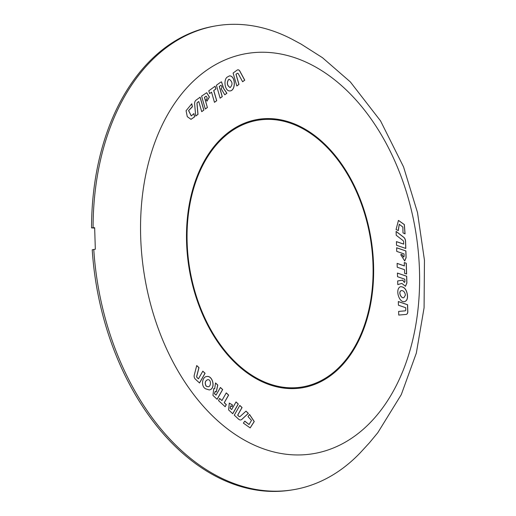 <?xml version="1.0" encoding="UTF-8"?>
<svg xmlns="http://www.w3.org/2000/svg" width="516" height="516" viewBox="0 0 516 516"><rect width="100%" height="100%" fill="white"/><g stroke="black" fill="none" stroke-linecap="round" stroke-linejoin="round"><path stroke-width="0.77" d="M405.415 295.146C404.918 292.095 403.583 290.579 401.409 290.585C397.965 291.611 401.093 298.79 403.893 297.674L405.415 295.146M206.181 386.129L208.064 386.774C211.238 386.845 211.367 379.015 207.69 379.712C205.136 380.86 204.633 382.995 206.181 386.129M228.62 79.516C226.614 82.96 227.143 85.637 230.194 87.546C232.877 84.527 232.555 81.767 229.239 79.258L228.62 79.516M94.667 228.085L91.545 227.885A235.122 159.302 -99.4 0 1 213.779 26.245L215.327 25.968A235.141 159.309 -99.4 0 1 291.772 39.087A235.141 159.309 -99.4 0 1 292.004 39.203M360.252 452.784A235.141 159.309 -99.4 0 1 291.875 489.961L290.321 490.2A235.122 159.302 -99.4 0 1 92.235 249.789L95.331 249.228L94.654 227.698L93.086 227.737A235.141 159.309 -99.4 0 1 215.327 25.968M401.371 290.592L401.332 290.598C397.888 291.624 401.016 298.803 403.815 297.687L403.854 297.68M207.651 379.718L207.613 379.724C205.058 380.873 204.555 383.007 206.103 386.142L208.025 386.781M229.201 79.264L228.543 79.528C226.537 82.973 227.066 85.65 230.11 87.559L230.149 87.552M91.545 227.885L93.086 227.737M291.875 489.961A235.141 159.309 -99.4 0 1 93.77 249.422M404.995 233.864L404.28 224.583L398.423 220.409M398.21 230.549L399.249 224.299M404.738 301.576C406.885 300.693 407.756 298.487 407.337 294.959C406.537 289.566 404.26 286.812 400.519 286.69M406.144 314.425A3.077 2.083 80.6 0 0 407.724 311.645L407.505 304.75L398.313 301.583M405.066 310.858L405.144 310.845A1.135 0.768 -99.4 0 1 405.105 310.851A1.135 0.768 -99.4 0 1 405.066 310.858L398.623 311.412L398.739 315.07L406.079 314.438A3.077 2.083 80.6 0 0 406.182 314.418A3.077 2.083 80.6 0 0 407.801 311.632L407.582 304.737L398.313 301.538L398.429 305.208L405.711 307.717L405.776 309.813A1.135 0.768 -99.4 0 1 405.183 310.838A1.135 0.768 -99.4 0 1 405.144 310.845L398.623 311.406M403.712 244.1L396.43 241.611L396.546 245.281L405.815 248.454L405.595 241.43A4.457 3.019 80.6 0 0 403.693 237.218L396.107 231.387L396.23 235.264L403.035 240.572A1.445 0.98 -99.4 0 1 403.647 241.933L403.635 244.113L396.43 241.649M405.737 248.428L405.518 241.443A4.457 3.019 80.6 0 0 403.615 237.231L396.114 231.465M406.537 273.964L406.202 263.25L404.292 262.599M406.202 263.25L404.292 262.554L404.318 265.914L397.114 263.418M404.667 260.973L406.028 257.703L405.815 250.944L396.623 247.79M403.596 257.129L401.841 254.427M405.453 286.29L406.821 283.013L406.608 276.254L397.423 273.099M404.37 282.439L402.654 280.169L397.668 280.949L397.784 284.6L401.829 283.419L405.492 286.283L406.898 283L406.685 276.241L397.417 273.061L397.533 276.705L404.828 279.221L404.905 281.762L404.409 282.433L402.732 280.156L397.668 280.949M397.784 284.587L401.829 283.419M250.131 427.899L254.182 421.559L249.505 414.503M249.035 424.513L244.752 421.198M209.18 389.941C215.965 389.09 212.811 374.984 206.523 376.577M199.492 382.956L205 373.287L202.782 371.236M198.46 378.821L197.17 377.622A1.135 0.768 -99.4 0 1 196.79 376.196L198.989 367.637L196.725 365.541L194.255 375.177A3.077 2.083 80.6 0 0 195.28 379.06L199.537 383.001L205.078 373.274L202.814 371.178L198.46 378.821L197.093 377.635A1.135 0.768 -99.4 0 1 196.712 376.209L198.912 367.65L196.706 365.612M240.714 419.94A4.457 3.019 80.6 0 0 241.83 419.366L248.306 413.374L245.945 411.194M239.727 416.67A1.445 0.98 -99.4 0 1 239.688 416.676A1.445 0.98 -99.4 0 1 238.992 416.431L237.65 415.187L241.998 407.537L239.779 405.479M225.111 406.673L226.26 404.641L224.196 402.732L228.556 395.095L226.24 392.947M221.932 400.545L219.635 398.417L218.52 400.577L225.157 406.718L226.337 404.628L224.273 402.719L228.633 395.082L226.266 392.895L221.932 400.545L219.603 398.475M232.129 406.556L232.406 404.963L229.278 403.099M232.703 413.703L238.205 404.028L235.999 401.983M231.671 409.581L230.11 408.137L230.865 405.834L232.194 406.614L232.484 404.95L229.317 403.093L228.575 409.885L232.748 413.748L238.282 404.015L236.031 401.932L231.671 409.581L230.033 408.15L230.826 405.84M217.081 399.242L222.583 389.567L220.377 387.522M216.049 395.121L214.482 393.663L215.249 391.373L216.301 391.908L217.784 385.039L215.533 382.956L214.675 388.78L213.714 388.632L212.953 395.424L217.126 399.287L222.66 389.554L220.409 387.464L216.049 395.121L214.404 393.676L215.211 391.38M216.236 391.85L217.707 385.052L215.527 383.033M214.675 388.78L213.676 388.638M190.978 119.338L194.545 116.842L193.848 113.668M191.243 115.919L188.559 110.598L192.178 106.818M192.345 106.786L191.7 103.8M229.768 90.932C235.696 91.048 235.889 76.039 229.53 75.852M242.597 81.722L244.681 80.193L239.811 71.195A3.077 2.083 80.6 0 0 237.741 69.834M236.818 85.94L238.902 84.418L235.973 74.265L237.199 73.369A1.135 0.768 -99.4 0 1 237.431 73.272A1.135 0.768 -99.4 0 1 237.47 73.266M195.725 116.003L197.925 114.397L196.977 103.761A1.445 0.98 -99.4 0 1 197.428 102.458L198.776 101.517L201.717 111.662L203.872 110.089L200.124 97.176L196.016 100.188A4.457 3.019 80.6 0 0 194.629 104.219L195.732 116.042L198.002 114.384L197.054 103.748A1.445 0.98 -99.4 0 1 197.505 102.445L198.776 101.517M201.711 111.624L203.788 110.102L200.06 97.227M209.58 93.57L211.547 92.177L214.475 102.336L216.72 100.691L213.772 90.552L215.952 88.952L215.082 86.236L208.786 90.842L209.593 93.609L211.547 92.177M214.463 102.297L216.643 100.704L213.695 90.564L215.875 88.965L215.017 86.282M206.987 101.123L209.315 97.027L206.671 92.719M205.304 108.992L207.374 107.483L204.439 97.311L206.097 96.169M220.132 98.15L222.203 96.634L219.268 86.469L220.919 85.34M224.75 94.77L226.827 93.254L223.641 88.61L221.487 81.876M398.3 230.594L399.287 224.292L402.873 227.085L403.002 232.884L405.066 233.903L404.351 224.563L398.462 220.403L396.062 229.51L398.3 230.594M407.414 294.946C406.602 289.528 404.318 286.773 400.558 286.683C394.753 288.715 399.055 303.369 404.776 301.57C406.956 300.712 407.833 298.506 407.414 294.946M404.396 265.901L397.114 263.379L397.236 267.211L404.518 269.694L404.634 273.422L406.614 273.983L406.279 263.237M396.74 251.395L404.034 253.911L404.112 256.439L403.635 257.123L401.919 254.407L400.732 254.691L404.705 260.973L406.105 257.69L405.892 250.931L396.623 247.751L396.74 251.395M248.009 416.612L251.492 420.392L249.073 424.507L244.797 421.133L243.378 423.114L250.17 427.893L254.259 421.54L249.538 414.451L248.009 416.612M205.529 388.774L209.219 389.935C216.062 389.141 212.882 374.906 206.561 376.564C202.291 376.822 200.66 386.11 205.529 388.774M240.134 416.477A1.445 0.98 -99.4 0 1 239.766 416.664A1.445 0.98 -99.4 0 1 239.069 416.418L237.728 415.174L242.075 407.524L239.805 405.428L234.277 415.161L238.618 419.179A4.457 3.019 80.6 0 0 240.753 419.934A4.457 3.019 80.6 0 0 241.907 419.353L248.383 413.361L245.99 411.149L240.134 416.477M193.913 113.591L191.281 115.913L188.637 110.585L192.423 106.78L191.778 103.774L186.076 110.721L187.282 116.661L191.017 119.331L194.622 116.829L193.913 113.591M227.279 77.078C223.254 79.593 224.789 91.306 229.807 90.926C235.78 91.106 235.973 75.942 229.568 75.846L227.279 77.078M233.103 73.059L236.831 85.979L238.979 84.405L236.051 74.252L237.276 73.356A1.135 0.768 -99.4 0 1 237.508 73.259A1.135 0.768 -99.4 0 1 238.289 73.756L242.61 81.754L244.758 80.18L239.888 71.182A3.077 2.083 80.6 0 0 237.779 69.828A3.077 2.083 80.6 0 0 237.141 70.099L233.103 73.059M207.374 107.483L204.517 97.298L206.058 96.176M205.923 96.228L206 96.215C207.445 97.324 207.484 98.511 206.11 99.769L207.006 101.149L209.399 97.034L206.71 92.712L201.575 96.111L205.316 109.031L207.451 107.47M219.268 86.469L220.88 85.34M220.758 85.379L220.835 85.366C222.183 86.282 222.299 87.404 221.19 88.733L224.77 94.802L226.905 93.241L223.718 88.597L221.525 81.87L220.364 82.373L216.404 85.269L220.145 98.182L222.28 96.621L219.345 86.456M373.552 264.702A136.005 92.145 -99.4 0 1 303.672 387.535A136.005 92.145 -99.4 0 1 189.153 268.597A136.005 92.145 -99.4 0 1 259.4 119.183A136.005 92.145 -99.4 0 1 373.552 264.702M259.361 119.183A136.011 92.151 -99.4 0 1 373.474 264.714A136.011 92.151 -99.4 0 1 303.634 387.542M302.047 387.006A135.205 91.603 -99.4 0 1 302.002 387.013A135.205 91.603 -99.4 0 1 187.069 242.572A135.205 91.603 -99.4 0 1 257.987 120.209A135.205 91.603 -99.4 0 1 258.026 120.202M373.003 264.637A135.205 91.603 -99.4 0 1 302.086 387A135.205 91.603 -99.4 0 1 189.695 268.507A135.205 91.603 -99.4 0 1 258.065 120.196A135.205 91.603 -99.4 0 1 373.003 264.637M140.539 227.704A202.807 137.404 -99.4 0 1 277.021 53.367A202.807 137.404 -99.4 0 1 419.469 270.158A202.807 137.404 -99.4 0 1 283.129 453.828A202.807 137.404 -99.4 0 1 140.539 227.704M291.991 39.197L301.15 44.137L322.474 57.695L350.332 81.909L380.537 120.879L403.557 166.9L417.508 212.592L424.455 260.251L424.081 307.768L416.322 353.131L401.287 394.624L377.809 432.679L369.546 442.67L360.233 452.809"/></g></svg>
